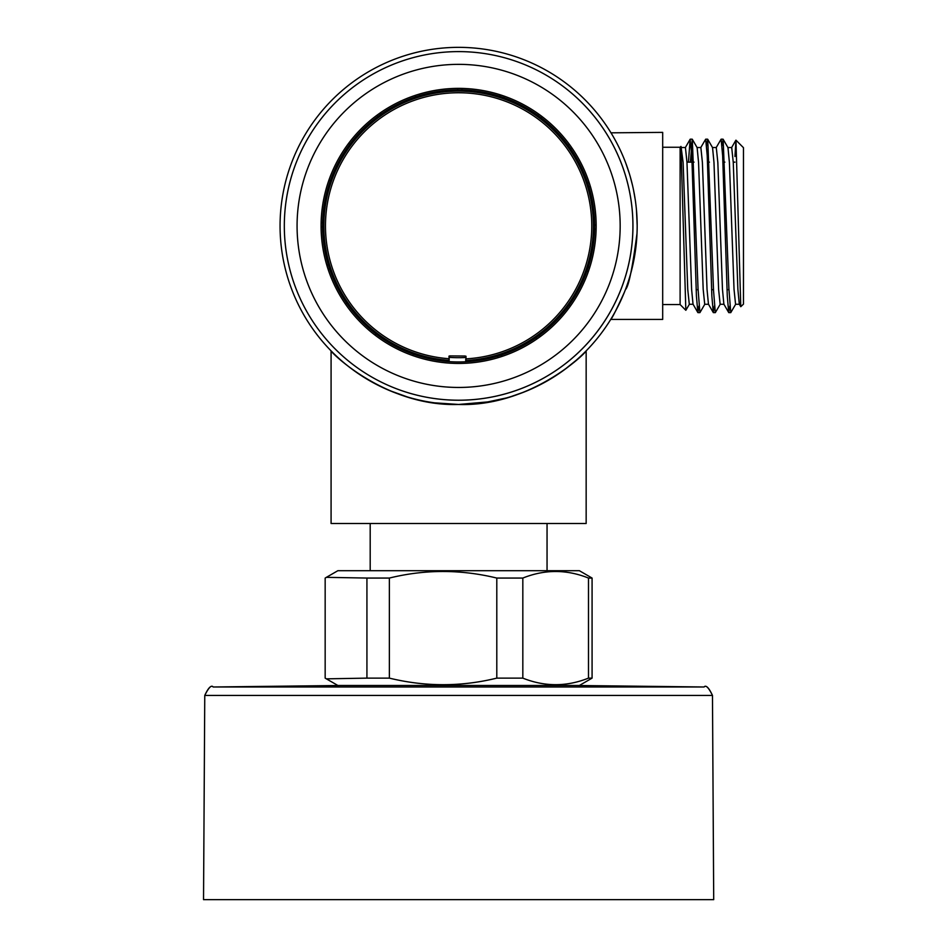 <?xml version="1.0" encoding="UTF-8"?>
<svg xmlns="http://www.w3.org/2000/svg" width="947" height="947" viewBox="0 0 947 947"><rect width="100%" height="100%" fill="white"/><g stroke="black" fill="none" stroke-linecap="round" stroke-linejoin="round"><path stroke-width="1.42" d="M280.063 225.907A178.557 178.557 0 0 1 547.899 71.274A178.557 178.557 0 0 1 547.899 380.54A178.557 178.557 0 0 1 280.063 225.907M434.401 402.818L458.62 404.464L489.611 401.753M497.021 400.285L500.525 399.48M637 233.838L636.455 241.947M635.804 248.043L635.307 251.653M633.259 263.124L633.129 263.716M637.142 229.671L636.917 235.531M735.961 140.18L743.466 147.685L743.466 304.129L740.767 306.71L735.961 140.18L734.955 156.527M729.794 306.07L728.705 312.534L727.284 296.068L722.656 155.746L721.117 139.185L716.169 147.637M714.358 306.07L713.28 312.534L711.86 296.068L707.231 155.746L705.681 139.185L700.733 147.637M698.933 306.07L697.856 312.534L696.424 296.068L691.807 155.746L690.138 139.28L688.433 162.138M735.701 304.176L730.753 312.628L728.87 288.208L723.153 139.28L722.076 145.743M720.276 304.176L715.328 312.64L713.541 290.646L707.729 139.28L706.651 145.755M704.852 304.176L699.904 312.64L698.046 288.894L692.304 139.28L690.363 162.138M662.687 304.555L680.112 304.555L680.112 147.259L680.94 146.43L685.841 310.285L689.428 304.176M610.993 132.829L662.687 132.379L662.687 319.435L610.72 319.435C611.809 318.855 616.39 309.74 624.464 292.09M631.803 269.386L631.4 270.972M636.562 240.656L636.313 243.426M625.399 289.675C628.63 286.811 632.501 267.977 637.035 233.163M637.177 225.504L636.467 210.045M635.283 199.959L633.519 189.956M632.596 185.695L630.311 176.888M629.222 173.218L625.659 162.801M740.767 306.71L739.299 304.176L737.891 289.32L733.262 162.493L731.711 147.531L727.864 147.531M728.705 312.534L723.875 304.176L722.466 289.32L717.838 162.493L716.287 147.531L712.44 147.531M713.28 312.534L708.451 304.176L707.03 289.32L702.402 162.493L700.863 147.531L697.004 147.531M697.856 312.534L693.026 304.176L691.606 289.32L686.977 162.493L685.439 147.531L681.58 147.531M739.429 304.283L735.57 304.283L734.032 289.32L729.403 162.493L727.983 147.637L723.153 139.28M724.005 304.283L720.146 304.283L718.607 289.32L713.979 162.493L712.558 147.637L707.729 139.28M708.581 304.283L704.722 304.283L703.183 289.32L698.555 162.493L697.134 147.637L692.304 139.28M693.157 304.283L689.298 304.283L687.747 289.32L683.118 162.493L681.023 146.454M586.157 350.875C585.743 353.243 530.202 407.044 458.312 404.464C386.412 406.701 331.687 353.267 331.083 350.875L331.083 523.502L586.157 523.502L586.157 350.875L582.677 354.332M485.018 402.499L506.456 397.941M510.942 396.627L524.614 391.821M553.829 376.965L552.006 378.09M527.503 390.638L523.087 392.425L527.503 390.638M478.271 403.375L458.561 404.464L478.271 403.375M377.261 384.849L385.879 388.98L377.202 384.825M363.624 377.095L362.737 376.539M352.876 369.78L363.672 377.131M389.43 390.507L407.388 396.959M331.758 351.562L333.711 353.503M454.442 404.416L458.384 404.464M564.424 369.732L576.19 360.286M379.96 114.031L381.132 115.641L380.374 114.611L377.924 116.386L381.333 113.948L382.067 114.989L381.357 113.936M572.627 94.049A174.307 174.307 0 0 1 372.076 377.214A174.307 174.307 0 0 1 514.481 60.797A174.307 174.307 0 0 1 572.627 94.049M335.368 349.159A174.307 174.307 0 0 0 581.872 349.159A174.307 174.307 0 0 0 581.872 102.655A174.307 174.307 0 0 0 335.368 102.655A174.307 174.307 0 0 0 335.368 349.159M572.852 111.675A161.546 161.546 0 0 0 302.578 184.097A161.546 161.546 0 0 0 500.43 381.949A161.546 161.546 0 0 0 572.852 111.675A161.546 161.546 0 0 0 344.388 111.675A161.546 161.546 0 0 0 344.388 340.139A161.546 161.546 0 0 0 572.852 340.139A161.546 161.546 0 0 0 572.852 111.675M554.812 322.11A136.048 136.048 0 0 0 560.648 135.918A136.048 136.048 0 0 0 375.201 118.434A136.048 136.048 0 0 0 356.593 315.896A136.048 136.048 0 0 0 554.812 322.11M555.877 323.164A137.54 137.54 0 0 0 555.877 128.65A137.54 137.54 0 0 0 361.363 128.65A137.54 137.54 0 0 0 361.363 323.164A137.54 137.54 0 0 0 555.877 323.164M349.064 147.424L348.023 146.678L350.52 143.305L351.538 144.086M416.124 98.014L415.721 96.807A136.048 136.048 0 0 1 419.722 95.54L420.089 96.772L419.734 95.54M457.697 89.148L457.709 89.87A136.048 136.048 0 0 1 461.911 89.906L461.923 91.019M503.768 97.577A136.048 136.048 0 0 0 499.791 96.239L499.4 97.458L499.791 96.239A136.048 136.048 0 0 1 503.768 97.577L503.354 98.784M537.103 116.351L537.849 115.309A136.048 136.048 0 0 1 541.222 117.807L540.453 118.825L541.234 117.819M571.183 148.241L570.591 148.643A136.048 136.048 0 0 0 568.141 145.211L567.111 145.956L568.141 145.211A136.048 136.048 0 0 1 570.579 148.62L569.538 149.354M587.72 183.008A136.048 136.048 0 0 1 588.987 187.009L587.767 187.376L588.987 187.021A136.048 136.048 0 0 0 587.72 183.008L586.513 183.41L587.72 182.996M593.39 225.007L594.657 224.995A136.048 136.048 0 0 1 594.621 229.198L593.355 229.162L594.621 229.21M588.288 267.078A136.048 136.048 0 0 1 586.951 271.055L585.743 270.641L586.951 271.079A136.048 136.048 0 0 0 588.288 267.078L587.069 266.699L588.288 267.066M566.72 308.509A136.048 136.048 0 0 0 569.218 305.135L568.188 304.378L569.218 305.135A136.048 136.048 0 0 1 566.72 308.509L565.702 307.739M535.907 337.866A136.048 136.048 0 0 0 539.317 335.427L538.571 334.398L539.317 335.427A136.048 136.048 0 0 1 535.907 337.866L535.173 336.824L535.884 337.878M501.531 355.007L501.129 353.799L501.519 355.007A136.048 136.048 0 0 1 497.518 356.273L497.151 355.054M465.758 359.221L465.746 359.635A133.918 133.918 0 0 1 465.687 359.635L465.806 361.766A136.048 136.048 0 0 1 449.056 361.612L449.209 359.493A133.918 133.918 0 0 1 449.15 359.493L448.973 356.155L449.884 355.906L465.084 356.036L465.983 356.309L465.829 361.754A136.048 136.048 0 0 1 449.056 361.612L449.245 356.084L448.937 360.322A134.77 134.77 0 0 1 343.962 155.071A134.77 134.77 0 0 1 574.498 157.095A134.77 134.77 0 0 1 465.948 360.476L465.971 356.214M417.828 354.356L417.449 355.575A136.048 136.048 0 0 1 413.472 354.237L413.886 353.03L413.448 354.237M379.392 336.505A136.048 136.048 0 0 1 376.018 334.007L376.788 332.989L376.006 333.995A136.048 136.048 0 0 0 379.392 336.505L380.138 335.463L379.404 336.505M350.118 305.845L349.1 306.603A136.048 136.048 0 0 1 346.661 303.194L347.703 302.46L346.649 303.17M329.52 268.806A136.048 136.048 0 0 1 328.254 264.805L329.473 264.438L328.254 264.793A136.048 136.048 0 0 0 329.52 268.806L330.728 268.403L329.52 268.818M321.909 222.581L322.619 222.604A136.048 136.048 0 0 0 322.584 226.818L323.85 226.818L322.584 226.818A136.048 136.048 0 0 1 322.619 222.616L323.886 222.652M328.952 184.736A136.048 136.048 0 0 1 330.29 180.759L331.497 181.173L330.29 180.735A136.048 136.048 0 0 0 328.952 184.736L330.172 185.115L328.952 184.748M380.954 113.344L382.103 114.966M378.646 117.44L377.486 115.818L378.646 117.44M378.682 117.404L377.924 116.386L378.67 117.416A134.77 134.77 0 0 1 381.096 115.664L380.978 115.427M349.041 147.46L348.023 146.69M329.627 180.498L331.509 181.126M321.862 226.842L323.85 226.854L321.862 226.83M327.567 264.994L329.461 264.391M330.74 268.451L328.846 269.055L330.74 268.451M346.057 303.585L347.679 302.424M350.153 305.881L349.1 306.615A136.048 136.048 0 0 1 346.661 303.194M375.568 334.563L376.752 332.965M413.212 354.9L413.839 353.018M417.793 354.628L417.461 355.575A136.048 136.048 0 0 1 413.472 354.237M449.221 356.711L449.245 356.084A130.52 130.52 0 0 1 449.115 356.072M415.484 96.132L416.076 98.026L415.484 96.132M419.533 94.854L420.137 96.748M461.947 89.196L461.923 89.906A136.048 136.048 0 0 0 457.709 89.87L457.709 91.137M499.992 95.564L499.365 97.446L499.992 95.564M504.029 96.914L503.792 97.577M538.251 114.729L537.067 116.327L538.251 114.729M541.672 117.25L540.488 118.849M568.709 144.773L567.087 145.933L568.709 144.773M588.395 182.771L586.501 183.363L588.395 182.771M589.673 186.819L587.779 187.423M594.621 229.198A136.048 136.048 0 0 0 594.657 224.995L595.379 224.984M595.332 229.233L593.485 229.21M588.963 267.279L587.081 266.652L588.963 267.279M587.614 271.315L585.731 270.688M569.798 305.538L568.2 304.354L569.798 305.538M567.277 308.959L565.679 307.775A134.77 134.77 0 0 1 538.594 334.374L539.754 335.996L538.594 334.374M536.286 338.47L535.138 336.848M501.756 355.681L501.164 353.787L501.756 355.681M497.708 356.96L497.506 356.273A136.048 136.048 0 0 0 501.519 355.007M465.96 358.854A133.16 133.16 0 0 0 573.089 157.889A133.16 133.16 0 0 0 345.359 155.9A133.16 133.16 0 0 0 448.949 358.712M348.354 148.419A134.77 134.77 0 0 0 342.388 157.711M350.828 145.021L349.242 143.814M381.096 115.664L380.363 114.623M366.927 678.123L326.384 678.845L325.164 678.123L325.164 578.061L326.384 577.339L366.927 578.061L366.927 678.123L389.359 678.123L389.359 578.061L366.927 578.061M588.489 678.123L592.076 678.123L592.076 578.061L588.489 578.061L588.489 678.123C566.614 686.859 544.726 686.859 522.827 678.123L522.827 578.061L496.796 578.061L496.796 678.123L522.827 678.123M326.384 577.339L337.878 570.698L579.363 570.698L592.076 578.061M389.359 578.061C424.966 569.301 460.775 569.301 496.796 578.061M522.827 578.061C544.703 569.313 566.59 569.313 588.489 578.061M592.076 678.123L579.363 685.486L337.878 685.486L326.384 678.845M496.796 678.123C461.189 686.883 425.369 686.883 389.359 678.123M355.255 899.65L203.534 899.65L204.765 695.429L712.475 695.429L713.707 899.65L355.255 899.65M449.209 357.362A131.787 131.787 0 0 0 465.735 357.504M416.112 98.026L415.709 96.807A136.048 136.048 0 0 1 419.722 95.54M537.091 116.339L537.837 115.309A136.048 136.048 0 0 1 541.222 117.807M565.69 307.751L566.708 308.521M448.937 360.322A134.77 134.77 0 0 1 343.962 155.071A134.77 134.77 0 0 1 574.498 157.095A134.77 134.77 0 0 1 465.948 360.476M341.18 685.486L213.17 686.989L704.071 686.989C706.071 684.859 708.877 687.676 712.475 695.429C708.628 687.558 705.823 684.74 704.071 686.989L576.06 685.486M697.975 312.64L699.904 312.64M713.399 312.64L715.328 312.64M728.823 312.64L730.753 312.64M690.256 139.185L692.186 139.185M705.681 139.185L707.61 139.185M721.117 139.185L723.034 139.185M662.687 147.259L680.112 147.259M680.112 304.555L685.829 310.273M696.152 289.675L698.081 289.675M711.576 289.675L713.505 289.675M727 289.675L728.93 289.675M686.966 162.138L694.009 162.138M707.504 162.138L709.433 162.138M722.94 162.138L724.869 162.138M733.238 162.138L734.955 162.138M735.89 140.203L731.593 147.637M690.138 139.28L685.308 147.637M547.046 570.698L547.046 523.502M370.194 570.698L370.194 523.502M213.17 686.989C211.169 684.859 208.364 687.676 204.765 695.429C208.683 687.534 211.477 684.717 213.17 686.989"/></g></svg>
